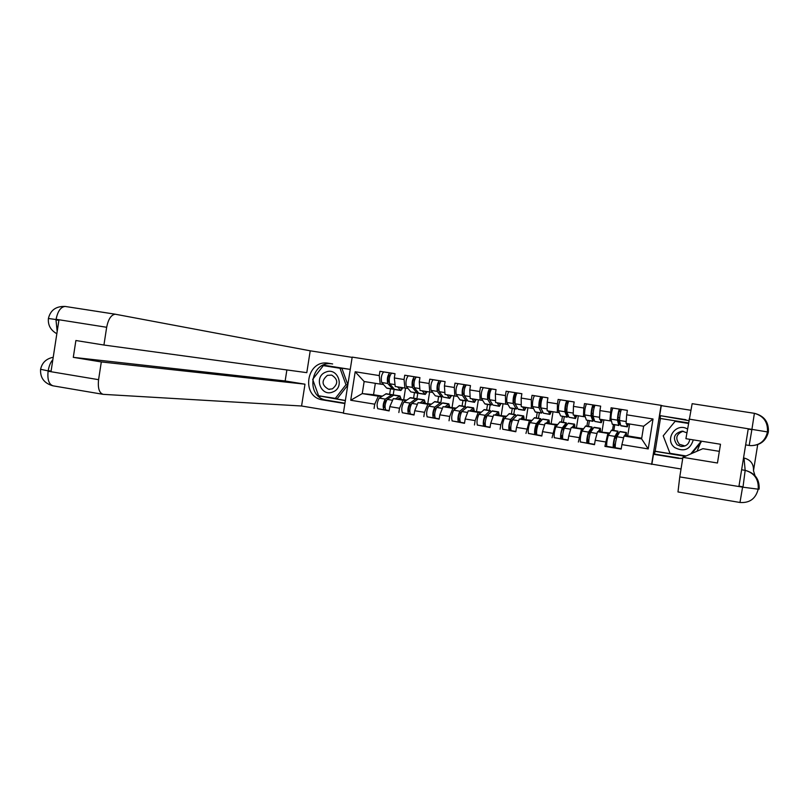 <?xml version="1.0" encoding="UTF-8"?>
<svg xmlns="http://www.w3.org/2000/svg" width="809" height="809" viewBox="0 0 809 809"><rect width="100%" height="100%" fill="white"/><g stroke="black" fill="none" stroke-linecap="round" stroke-linejoin="round"><path stroke-width="1.21" d="M652.175 464.204L343.37 413.227L352.188 357.113L661.095 405.339L651.619 464.406M613.798 430.742L614.749 424.836M619.815 409.324L621.282 409.556M613.92 446.123L615.143 446.315M588.467 426.646L589.407 420.771M593.513 405.178L594.837 405.38M587.658 441.805L588.689 441.977M563.347 422.591L564.278 416.736M567.433 401.062L568.626 401.244M561.618 437.538L562.467 437.679M537.348 425.372L537.56 424.078M538.44 418.566L539.36 412.742M541.868 397.017L542.637 397.148M513.725 414.572L514.655 408.767M489.223 410.618L490.143 404.834M464.922 406.694L465.832 400.93M440.844 402.569L441.714 397.057L436.132 395.975M416.898 398.918L417.838 392.952M621.373 409.455L611.088 407.787L609.875 420.842L611.432 420.973M611.088 407.787L627.39 410.355L626.682 414.815L653.025 418.991L648.221 448.924L621.899 444.616L621.191 449.076L604.91 446.396L606.608 446.214M609.501 433.381L607.862 433.402L604.91 446.396M605.617 441.957L595.212 440.258L594.504 444.687L580.286 441.916M583.319 429.154L581.469 429.124L578.364 442.038M579.072 437.608L568.747 435.93L568.049 440.339L554.195 437.639M557.35 424.958L555.308 424.887L552.051 437.709M552.749 433.311L542.515 431.632L541.818 436.031L528.328 433.402M531.614 420.801L529.379 420.68L525.961 433.422M526.659 429.043L516.516 427.385L515.818 431.753L502.692 429.205M506.09 416.665L503.663 416.514L500.791 424.806L500.104 429.174M500.791 424.806L490.739 423.158L490.052 427.516L477.27 425.028M480.779 412.57L478.17 412.378L475.146 420.609L474.458 424.958M475.146 420.609L465.185 418.981L464.497 423.319L452.059 420.892M455.689 408.505L452.888 408.282L449.723 416.453L449.035 420.781M449.723 416.453L439.843 414.835L439.156 419.153L427.061 416.797M430.813 404.48L427.83 404.217L424.513 412.327L423.835 416.635M424.513 412.327L414.724 410.729L414.036 415.027L402.285 412.721M406.138 400.485L402.973 400.192L399.525 408.242L398.847 412.529M399.525 408.242L389.807 406.654L389.129 410.932L377.712 408.687M381.676 396.521L378.329 396.188L374.739 404.187L374.071 408.464M374.739 404.187L350.722 400.253L355.191 371.766L379.249 375.578L380.23 384.103L383.506 384.538M383.638 371.918L379.917 371.301L379.249 375.578M379.917 371.301L395.004 373.677L394.327 377.965L404.055 379.512L404.884 388.047L407.989 388.451M416.2 377.075L404.733 375.214L404.055 379.512M404.733 375.214L419.942 377.621L419.264 381.919L429.073 383.476L429.751 392.021L432.663 392.395M441.087 380.999L429.751 379.168L429.073 383.476M429.751 379.168L445.102 381.585L444.414 385.913L454.304 387.481L454.83 396.036L457.56 396.38M466.186 384.963L454.992 383.153L454.304 387.481M454.992 383.153L470.474 385.59L469.786 389.928L479.757 391.516L480.111 400.081L482.66 400.394M491.498 388.957L480.455 387.167L479.757 391.516M480.455 387.167L496.059 389.625L495.371 393.993L505.433 395.581L505.625 404.166L507.981 404.439M508.77 391.677L506.131 391.222L505.433 395.581M506.131 391.222L521.876 393.7L521.178 398.079L531.331 399.697L531.351 408.282L533.515 408.525M542.778 397.047L532.029 395.308L531.331 399.697M532.029 395.308L547.905 397.816L547.208 402.215L557.452 403.833L557.3 412.428L559.262 412.641M568.747 401.153L558.149 399.424L557.452 403.833M558.149 399.424L574.168 401.952L573.47 406.371L583.795 408.009L583.471 416.615L585.241 416.787M586.444 403.934L584.502 403.59L583.795 408.009M584.502 403.59L600.662 406.138L599.954 410.578L610.38 412.226M607.862 433.402L597.517 431.723L609.743 432.987M609.875 420.842L599.52 419.183L599.954 410.578M612.464 430.519L613.404 424.624M601.977 431.733L603.868 419.881M597.517 431.723L595.212 440.258M581.469 429.124L571.215 427.465L583.592 428.75M583.471 416.615L573.207 414.977L573.47 406.371M586.859 426.383L587.799 420.518M576.463 427.597L578.344 415.796M571.215 427.465L568.747 435.93M555.308 424.887L545.145 423.238L557.674 424.553M557.3 412.428L547.127 410.8L547.208 402.215M561.486 422.288L562.417 416.443M551.172 423.501L553.043 411.751M545.145 423.238L542.515 431.632M529.379 420.68L519.297 419.042L531.978 420.387M531.351 408.282L521.259 406.664L521.178 398.079M536.316 418.223L537.237 412.398M526.083 419.436L527.943 407.736M519.297 419.042L516.516 427.385M503.663 416.514L493.662 414.896L506.495 416.261M505.625 404.166L495.624 402.558L495.371 393.993M511.349 414.188L512.279 408.393M501.206 415.411L503.056 403.752M493.662 414.896L490.739 423.158M478.17 412.378L468.259 410.77L481.224 412.165M480.111 400.081L470.201 398.493L469.786 389.928M486.603 410.193L487.514 404.419M476.531 411.407L478.372 399.808M468.259 410.77L465.185 418.981M452.888 408.282L443.059 406.684L456.175 408.11M454.83 396.036L445.001 394.458L444.414 385.913M462.05 406.229L462.96 400.475M452.069 407.443L453.9 395.884M443.059 406.684L439.843 414.835M427.83 404.217L418.081 402.639L431.328 404.085M429.751 392.021L420.002 390.464L419.264 381.919M437.699 402.295L438.609 396.562M427.799 403.519L429.619 392.001M418.081 402.639L414.724 410.729M402.973 400.192L393.316 398.625L406.694 400.091M404.884 388.047L395.227 386.5L394.327 377.965M413.551 398.392L414.451 392.689M403.731 399.616L405.542 388.128M393.316 398.625L389.807 406.654M393.123 395.429L394.155 388.937M375.336 383.314L373.546 394.721L382.263 396.137M373.546 394.721L362.25 393.589L378.329 396.188M380.23 384.103L364.151 381.524L362.25 393.589L350.722 400.253M389.604 394.529L390.494 388.836M355.191 371.766L364.151 381.524M662.682 405.865L661.095 405.339M641.719 438.175L627.703 435.899L624.052 436.031L641.608 438.872L643.63 426.242L626.065 423.431L626.682 414.815M627.703 435.899L629.604 423.997M624.052 436.031L621.899 444.616M641.608 438.872L648.221 448.924M653.025 418.991L643.63 426.242M402.184 387.612L401.234 388.421L400.081 387.278M397.543 386.874L400.88 390.504L402.973 387.744M391.526 373.182L389.705 372.878C387.501 375.558 386.854 379.087 387.744 383.466L392.598 388.987L393.973 388.724M389.2 382.566L388.199 381.413C387.663 378.764 388.057 376.62 389.392 375.002L389.311 375.012M389.746 372.878L383.648 371.918C381.423 374.597 380.766 378.127 381.686 382.505L386.631 388.027L392.598 388.987M391.596 373.171L394.994 373.718L391.596 373.171C389.402 375.861 388.745 379.391 389.635 383.769L394.458 389.281L400.435 390.241M385.478 409.85L383.941 409.748C382.596 406.745 383.041 403.195 385.286 399.09L391.667 394.863L392.972 395.53M400.435 399.302L399.686 398.058L398.008 399.07M395.52 398.837L400 395.965L401.193 399.373M383.86 407.028L384.973 407.099M386.51 400.222L385.094 401.173C383.729 403.661 383.466 405.815 384.275 407.625L384.983 407.675M385.822 410.052L389.19 410.608L385.822 410.052C384.487 407.058 384.942 403.499 387.177 399.393L394.023 395.004L400.02 395.965M377.894 408.747L383.87 409.728L377.894 408.747C376.519 405.754 376.974 402.204 379.229 398.109L386.237 393.74M325.703 372.15C313.356 376.63 320.829 397.34 332.863 391.95C345.281 387.491 337.717 366.689 325.703 372.15M327.433 375.356C321.284 380.645 321.658 385.276 328.575 389.26L332.337 388.886C338.384 383.891 338.162 379.29 331.68 375.083L327.433 375.356M347.779 385.155L337.252 398.665L318.604 395.783L312.678 379.37L323.337 365.628L339.992 368.267L345.969 384.73L335.239 398.503M323.337 365.628L341.974 368.58L347.85 384.74M347.819 384.953L345.969 384.73M341.974 368.58L339.992 368.267M687.468 429.003C675.99 421.995 663.916 439.6 674.716 447.559C683.989 452.231 690.178 449.662 693.293 439.874M686.851 432.815L682.159 431.116C674.018 433.311 672.33 437.871 677.072 444.788L681.047 446.467C686.032 446.558 688.955 444.171 689.784 439.307M684.99 445.951L679.429 444.313C674.969 438.347 676.213 433.978 683.16 431.207M675.111 421.337L688.358 423.441L675.111 421.337L663.218 435.829L669.973 453.313L686.113 455.952M700.604 441.047L700.897 441.805L690.957 453.849M700.351 441.006L700.685 441.856L690.684 453.96M344.947 403.206L326.947 400.243C304.629 397.462 310.555 359.601 332.641 363.959L328.596 363.281C306.308 358.883 300.331 397.128 322.842 399.939L344.897 403.56M328.596 363.281L332.641 363.959M352.148 357.366L310.221 350.813L306.793 372.656L103.926 345.028L106.667 327.281L56.084 319.302L55.993 319.899L58.895 320.354L51.088 371.119L48.196 370.643L48.105 371.23L98.577 379.674C97.687 388.199 99.234 393.093 103.208 394.347L301.575 406.007L304.993 384.184L285.152 380.968L286.882 369.946M343.421 412.954L301.575 406.007M310.221 350.813L115.272 314.216C111.177 314.762 108.305 319.12 106.667 327.281M103.926 345.028L75.884 340.518L73.295 357.345L101.317 361.936L98.577 379.674M101.317 361.936L304.993 384.184M73.295 357.345L285.152 380.968M318.615 395.783L345.352 400.617M312.678 379.35L323.661 365.183L350.257 369.389L324.864 365.87M320.222 396.046L345.372 400.495M320.354 396.4L318.786 396.268M325.208 365.425L323.661 365.183M57.176 331.548L55.993 319.899M56.842 333.723C50.623 330.234 47.822 325.157 48.409 318.483L55.71 319.494M53.222 357.265C46.224 358.7 42.017 362.705 40.602 369.278L47.832 370.825M682.756 458.309L678.225 458.329L682.715 458.561M697.045 451.2L701.231 441.148M688.813 420.65L659.699 415.543L661.287 405.643L690.603 410.224M678.225 458.329L653.48 454.264L651.892 464.154L681.036 468.998M719.343 451.351L702.849 448.682L682.907 457.338L679.762 476.916L742.975 487.19M660.104 418.435L688.449 422.925L660.104 418.435L660.538 415.715L659.699 415.543M660.427 418.496L655.169 451.23L654.39 454.031L653.48 454.264M742.986 487.21L745.17 470.363L741.62 469.776L745.17 470.363C754.979 472.952 759.631 479.201 759.135 489.111L758.195 489.182C755.707 498.728 749.64 503.158 739.992 502.48L677.982 491.953L679.762 476.916M743.532 457.945L744.007 458.015C750.661 459.765 753.826 464.002 753.482 470.727L757.699 444.657M682.907 457.338L717.462 463.011L720.485 444.252L685.911 438.69L692.15 403.681L754.393 413.308C764.272 415.846 768.934 422.096 768.358 432.067L689.056 419.102M767.438 432.057L768.358 432.067C766.042 440.945 760.207 445.466 750.833 445.638L749.195 445.446L751.864 429.68L748.194 429.104L738.981 486.138L742.642 486.755M685.921 419.74L684.475 419.456M678.882 458.056L654.39 454.031M660.538 415.715L685.061 419.588M691.816 453.465L701.079 442.27M654.825 451.311L685.304 456.306M655.169 451.23L685.526 456.205M744.007 458.015L745.17 470.363C754.484 473.063 758.822 479.332 758.195 489.182L743.006 487.21M426.454 391.495L425.534 392.314L424.492 391.182M422.126 390.808L425.241 394.418L427.192 391.617M414.4 376.772L414.36 376.772C412.266 379.482 411.619 383.031 412.408 387.41L416.888 392.881L418.243 392.537M417.242 393.134L411.751 392.062M413.955 386.692L412.863 385.347C412.378 382.687 412.772 380.543 414.046 378.905L414.886 379.037M413.975 378.905L414.886 379.057M414.36 376.772L408.252 375.801C406.138 378.511 405.491 382.05 406.3 386.429L410.881 391.92L416.888 392.881M416.261 377.065L419.942 377.651L416.261 377.065C414.188 379.785 413.541 383.335 414.319 387.713L418.769 393.184L424.796 394.155M450.926 395.409L450.087 396.248L449.116 395.126M446.922 394.772L449.733 398.352L451.614 395.52M449.673 398.341L444.07 397.249M439.267 380.695L439.226 380.695C437.254 383.436 436.607 387.005 437.285 391.374L441.38 396.814L442.705 396.359M438.923 390.909L437.73 389.311C437.315 386.651 437.709 384.497 438.903 382.839L439.843 382.981M438.832 382.849L439.833 383.011M439.226 380.695L433.068 379.724C431.066 382.455 430.418 386.014 431.126 390.393L435.323 395.844L441.38 396.814M441.148 380.999L445.092 381.615L441.148 380.999C439.186 383.749 438.539 387.309 439.206 391.687L443.281 397.118L449.359 398.099M475.601 399.363L474.802 400.202L473.943 399.09M471.93 398.776L474.489 402.326L476.238 399.464M474.408 402.306L468.724 401.203M464.336 384.659L464.305 384.649C462.445 387.43 461.797 391.01 462.374 395.389L466.085 400.779L467.38 400.192M464.123 395.227L462.809 393.305C462.465 390.646 462.849 388.482 463.982 386.803L465.013 386.965L465.357 384.831M463.911 386.813L465.003 386.995M464.305 384.649L458.096 383.668C456.205 386.439 455.558 390.019 456.165 394.398L459.967 399.798L466.085 400.779M466.237 384.953L470.464 385.62L466.237 384.953C464.386 387.733 463.749 391.313 464.305 395.692L467.996 401.082L474.125 402.073M500.488 403.337L499.77 404.197L498.971 403.104M497.141 402.811L499.406 406.32L501.064 403.438M499.355 406.31L493.581 405.188M491.559 402.872L488.1 397.33L489.263 390.798L490.396 390.98L489.202 390.818M489.627 388.644L489.597 388.644C487.847 391.455 487.21 395.045 487.675 399.424L490.992 404.773L492.266 404.025M489.597 388.644L483.327 387.653C481.557 390.454 480.92 394.044 481.406 398.422L484.824 403.792L490.992 404.773M491.548 388.947L496.059 389.665L491.548 388.947C489.819 391.758 489.172 395.358 489.627 399.737L492.914 405.087L499.102 406.078M525.587 407.362L524.899 408.232L524.222 407.139M522.574 406.876L524.556 410.365L526.103 407.443M516.84 406.907L513.614 401.395L514.767 394.832L516 395.035L514.706 394.853M517.022 392.982L515.1 392.668C513.482 395.51 512.845 399.12 513.189 403.499L516.112 408.808L517.356 407.847M515.131 392.668L508.79 391.667C507.132 394.509 506.495 398.109 506.869 402.488L509.892 407.807L516.112 408.808M517.072 392.982L521.866 393.74L517.072 392.982C515.464 395.823 514.827 399.434 515.161 403.812L518.053 409.121L524.283 410.123M410.133 413.895L408.565 413.793C407.332 410.8 407.797 407.23 409.941 403.094L415.957 398.786L417.201 399.545M424.685 403.236L424.007 401.992L422.419 403.034M420.104 402.821L424.321 399.899L425.403 403.297M408.505 411.023L409.698 411.093M411.326 404.025L409.728 405.178C408.434 407.696 408.151 409.85 408.899 411.66L409.698 411.71M410.456 414.097L414.097 414.693L410.456 414.097C409.243 411.114 409.708 407.544 411.842 403.408L418.304 398.918L424.341 399.899M408.484 413.773L402.457 412.782C401.213 409.799 401.668 406.229 403.833 402.103L410.416 397.654L416.443 398.625M434.999 417.98L433.391 417.869C432.289 414.886 432.754 411.306 434.797 407.129L440.45 402.74L441.633 403.6M449.147 407.2L448.53 405.966L447.043 407.018M444.899 406.846L448.843 403.853L449.804 407.251M433.361 415.037L434.635 415.108M436.405 407.797L434.585 409.223C433.341 411.761 433.058 413.925 433.725 415.735L434.625 415.775M435.303 418.182L439.216 418.829L435.303 418.182C434.211 415.199 434.686 411.619 436.718 407.443L442.776 402.872L448.864 403.853M427.233 416.857L433.331 417.859L427.233 416.857C426.11 413.874 426.576 410.294 428.639 406.128L434.848 401.598M440.885 402.569L434.827 401.588M465.135 408.676L459.643 413.308C458.47 415.856 458.177 418.041 458.764 419.831L459.765 419.881M460.078 422.096L458.42 421.985C457.449 419.011 457.924 415.411 459.866 411.205L465.145 406.725L466.247 407.716M473.801 411.194L473.255 409.961L471.869 411.053M469.898 410.901L473.578 407.847L474.408 411.245M458.43 419.082L459.785 419.143M460.361 422.298L464.548 422.986L460.361 422.298C459.391 419.325 459.876 415.735 461.808 411.518L467.45 406.856L473.589 407.847M452.221 420.963L458.369 421.974L452.221 420.963C451.22 417.99 451.695 414.4 453.657 410.193L459.441 405.562L465.549 406.553M490.193 412.721L484.915 417.414C483.802 419.992 483.509 422.177 484.025 423.977L485.117 424.017M485.38 426.252L483.681 426.131C482.821 423.168 483.317 419.558 485.147 415.31L490.042 410.75L491.073 411.902M498.678 415.229L498.192 413.996L496.908 415.108M495.108 414.987L498.526 411.872L499.224 415.27M483.721 423.147L485.157 423.198M485.622 426.454L490.102 427.182L485.622 426.454C484.783 423.481 485.279 419.881 487.109 415.624L492.357 410.881M477.421 425.099L483.63 426.121L477.421 425.099C476.541 422.136 477.027 418.536 478.888 414.289L484.278 409.576M515.373 416.908L510.408 421.57C509.357 424.169 509.053 426.363 509.488 428.153L510.691 428.204M510.894 430.439L509.154 430.317C508.426 427.354 508.922 423.734 510.651 419.456L515.161 414.805L516.091 416.17M523.747 419.305L523.332 418.071L522.149 419.214M520.531 419.113L523.656 415.937L524.242 419.335M509.225 427.233L510.752 427.263M511.116 430.641L515.879 431.419L511.116 430.641C510.398 427.678 510.904 424.058 512.623 419.77L517.436 414.936L523.676 415.937M502.834 429.276L509.104 430.307L502.834 429.276C502.086 426.323 502.581 422.702 504.341 418.425L509.306 413.621M550.889 411.407L550.282 412.297L549.685 411.215M548.229 410.982L549.928 414.43L551.344 411.478M549.887 414.42L543.931 413.278M542.283 410.82L539.34 405.501L540.493 398.908L541.818 399.12L540.948 399.009L539.987 404.996L540.796 405.127M540.857 396.734L540.827 396.734C539.33 399.606 538.693 403.226 538.925 407.615L541.443 412.873L542.667 411.639M541.605 396.865L541.251 399.029L541.605 396.865M540.432 398.928L540.948 399.009M540.827 396.734L534.456 395.722C532.929 398.584 532.292 402.215 532.555 406.593L535.164 411.872L541.443 412.873M542.819 397.047L547.905 397.846L542.819 397.047C541.322 399.919 540.695 403.549 540.918 407.928L543.395 413.187L549.685 414.198M547.167 406.755L547.147 407.989M540.715 421.216L540.22 420.983L536.114 425.756C535.133 428.376 534.82 430.58 535.184 432.36L535.952 432.36L535.609 434.524L536.62 434.666M536.488 432.421L535.952 432.36L535.609 434.524L534.84 434.534C534.243 431.591 534.759 427.951 536.377 423.633L540.786 418.698L541.302 420.528M549.038 423.41L548.694 422.177L547.612 423.35M546.176 423.279L549.018 420.033L549.483 423.431M534.961 431.328L536.559 431.46M536.812 434.858L541.878 435.687L536.812 434.858C536.236 431.915 536.751 428.274 538.359 423.956L542.738 419.022L549.028 420.033M543.85 427.374L544.366 425.716M535.801 431.339L536.751 425.362L537.682 425.514M536.751 425.362L537.722 425.392M528.469 433.493L534.8 434.524L528.469 433.493C527.852 430.54 528.358 426.909 530.006 422.601L534.527 417.687L540.786 418.698M538.127 423.42L538.733 423.522M576.413 415.492L575.866 416.392L575.361 415.32M574.097 415.118L575.502 418.536L576.807 415.553M575.472 418.536L569.425 417.363M567.918 414.653L567.382 414.886L565.289 409.637L566.442 403.013L567.867 403.236M566.806 400.829L566.775 400.829C565.4 403.731 564.773 407.372 564.884 411.751L567.2 417.201L568.201 415.381M567.16 417.201L561.153 416.038M567.463 400.94L567.109 403.115L567.463 400.94M567.857 403.266L566.381 403.034M566.775 400.829L560.354 399.808C558.948 402.71 558.311 406.351 558.463 410.729L560.657 415.957L566.988 416.969M566.826 411.842L566.128 411.73M565.622 405.41L565.339 407.2M566.846 409.273L565.218 409.01M568.778 401.143L574.168 401.992L568.778 401.143C567.412 404.055 566.785 407.696 566.887 412.074L568.96 417.292L575.3 418.304M573.369 409.688L573.268 412.843M566.229 425.655L565.754 425.119L562.043 429.973C561.133 432.623 560.809 434.827 561.092 436.607L561.77 436.587L561.426 438.761L562.579 438.923M561.426 438.761L560.748 438.791C560.283 435.849 560.809 432.208 562.316 427.85L566.29 422.824L566.704 425.028M574.542 427.546L574.269 426.313L573.288 427.516M572.044 427.486L574.602 424.159L574.926 427.557M562.508 436.688L561.77 436.587L561.416 438.761M560.93 435.454L562.589 435.717M562.74 439.115L568.1 439.995L562.74 439.115C562.295 436.182 562.821 432.532 564.328 428.173L568.262 423.137L574.612 424.159M569.678 432.724L570.648 429.407M562.386 429.528L563.691 429.741M561.041 434.15L561.325 432.36M562.457 429.437L563.782 429.458M554.327 437.74L560.708 438.781L554.327 437.74C553.831 434.797 554.357 431.146 555.894 426.798L559.98 421.802L566.3 422.824M563.863 427.597L564.662 427.728M602.149 419.608L601.663 420.518L601.269 419.466M600.197 419.295L601.299 422.682L602.483 419.659M601.269 422.672L595.141 421.489M593.766 418.364L593.139 419.011L591.47 413.803L592.613 407.149L594.14 407.392M599.843 412.812L599.6 417.302L593.098 416.261C593.108 411.882 593.735 408.221 594.979 405.279L592.957 404.955C591.703 407.898 591.076 411.559 591.066 415.937L592.926 421.337L593.968 419.011M592.896 421.327L586.788 420.154M593.533 405.056L593.179 407.24L593.533 405.056M594.13 407.433L592.562 407.18M592.977 404.955L586.474 403.934C585.19 406.866 584.563 410.517 584.583 414.906L586.373 420.083L592.744 421.105M593.048 416.028L592.137 415.887M593.118 413.45L591.419 413.187M593.098 416.261L594.736 421.428L601.138 422.46M591.915 430.307L591.5 429.286L588.204 434.231L587.233 440.895L587.819 440.854L587.465 443.039L588.76 443.231M587.465 443.039L586.879 443.079C586.555 440.157 587.091 436.496 588.487 432.097L592.016 426.98L592.299 429.731M600.258 431.733L600.056 430.489L599.186 431.733M598.124 431.733L600.389 428.325L600.581 431.733M588.75 440.986L587.819 440.854M587.112 439.742L588.841 440.025M588.891 443.413L594.554 444.343L588.891 443.413C588.578 440.49 589.124 436.82 590.509 432.421L594.008 427.294L600.399 428.325M595.798 438.063L597.072 433.391M588.507 433.776L589.933 434.008M588.679 433.523L590.074 433.503M580.407 442.017L586.849 443.079L580.407 442.017C580.043 439.095 580.579 435.434 582.005 431.045L585.645 425.949L592.026 426.98M589.822 431.814L590.813 431.976M628.108 423.764L627.683 424.685L627.39 423.643M626.51 423.501L627.329 426.859L628.381 423.805M619.846 421.843L619.118 423.168L617.874 418.01L619.006 411.326L620.645 411.589M619.37 409.121L619.35 409.121C618.238 412.094 617.611 415.775 617.479 420.154L618.875 425.504L619.987 422.419M618.855 425.494L612.646 424.3M619.846 409.212L619.482 411.407L619.846 409.212M620.634 411.619L618.966 411.356M619.35 409.121L612.817 408.09C611.665 411.053 611.038 414.734 610.947 419.113L612.302 424.25L618.733 425.281M619.492 420.255L618.369 420.073M619.623 417.677L617.854 417.393M621.393 409.445L627.39 410.385L621.393 409.445C620.281 412.418 619.664 416.099 619.522 420.478L620.746 425.605L627.197 426.636M626.601 415.826L626.176 421.934M617.742 435.282L617.621 433.331L614.587 438.529L613.596 445.213L613.738 447.357L615.164 447.569M615.224 445.324L614.092 445.162L613.242 447.417C613.05 444.495 613.596 440.824 614.891 436.385L617.965 431.167L618.046 434.736M626.196 435.95L626.065 434.696L625.317 435.98M624.437 436.011L626.409 432.532L626.459 435.94M613.525 444.06L615.325 444.353M615.275 447.751L621.241 448.732L615.275 447.751C615.103 444.829 615.649 441.158 616.923 436.718L619.977 431.49M622.151 443.605L623.719 437.335M626.409 432.532L619.967 431.49M614.85 438.063L616.407 438.316M615.143 437.568L616.63 437.497M606.71 446.346L613.242 447.417L606.71 446.346C606.487 443.423 607.033 439.752 608.348 435.323L611.543 430.125L617.975 431.167M616.003 436.061L617.186 436.253M387.744 383.466L381.686 382.505M395.025 384.629L389.635 383.769M387.177 399.393L392.587 400.273M393.538 395.156L399.515 396.127M379.229 398.109L385.286 399.09M385.711 393.892L391.667 394.863M48.409 318.473C50.431 310.15 55.993 306.136 65.114 306.439L115.535 314.236M326.947 400.243L322.842 399.939M115.272 314.216L65.114 306.439C60.746 306.935 57.732 311.222 56.084 319.302M102.834 394.286L53.222 385.863C48.965 384.558 47.256 379.684 48.105 371.23M52.838 359.732C50.633 362.098 49.086 365.739 48.196 370.643M749.195 445.446L745.645 444.879M753.482 470.727L755.404 476.986M758.397 486.725L759.135 489.111M739.982 502.48L742.541 487.412M754.393 413.308L751.976 429.023M415.472 377.763L415.593 376.974M412.408 387.41L406.3 386.429M419.841 388.593L414.319 387.713M440.167 382.151L440.369 380.887M437.285 391.374L431.126 390.393M444.869 392.587L439.206 391.687M462.374 395.389L456.165 394.398M470.11 396.622L464.305 395.692M490.214 390.949L490.557 388.805M487.675 399.424L481.406 398.422M495.563 400.688L489.627 399.737M515.626 394.974L515.97 392.82M513.189 403.499L506.869 402.488M521.239 404.783L515.161 403.812M409.769 413.854L409.87 413.257M411.842 403.408L417.393 404.308M417.838 399.08L423.865 400.061M403.833 402.103L409.941 403.094M409.951 397.806L415.957 398.786M434.514 417.919L434.686 416.857M436.718 407.443L442.402 408.363M442.341 403.044L448.419 404.025M428.639 406.128L434.797 407.129M434.382 401.76L440.45 402.74M459.472 422.015L459.765 420.144M461.808 411.518L467.622 412.459M467.056 407.038L473.184 408.029M453.657 410.193L459.866 411.205M459.027 405.734L465.145 406.725M484.631 426.151L484.975 424.007M487.109 415.624L493.065 416.595M491.973 411.063L498.152 412.054M478.888 414.289L485.147 415.31M483.883 409.748L490.042 410.75M510.014 430.317L510.348 428.163M512.623 419.77L518.721 420.761M517.093 415.118L523.332 416.129M504.341 418.425L510.651 419.456M508.942 413.803L515.161 414.805M538.925 407.615L532.555 406.593M547.137 408.919L540.918 407.928M538.359 423.956L544.599 424.968M542.434 419.214L548.724 420.225M530.006 422.601L536.377 423.633M534.213 417.879L540.483 418.9M564.884 411.751L558.463 410.729M573.268 413.096L566.887 412.074M564.328 428.173L570.709 429.205M567.999 423.34L574.339 424.361M555.894 426.798L562.316 427.85M559.697 421.995L566.017 423.016M591.066 415.937L584.583 414.906M587.455 443.039L587.809 440.854M590.509 432.421L597.012 433.482M593.766 427.506L600.167 428.537M582.005 431.045L588.487 432.097M585.403 426.151L591.784 427.182M617.479 420.154L610.947 419.113M626.085 421.529L619.522 420.478M616.923 436.718L623.476 437.78M619.765 431.703L626.217 432.744M608.348 435.323L614.891 436.385M611.321 430.337L617.763 431.379M400.809 390.494L394.944 389.554M392.972 389.23L387.127 388.3M389.705 372.878L383.648 371.918M386.217 393.74L392.173 394.701M329.708 389.382L328.575 389.26M683.251 445.941L681.047 446.467M52.797 385.792C44.171 383.284 40.096 377.813 40.592 369.389M767.458 431.895C767.994 422.136 763.635 415.947 754.393 413.328L692.15 403.681M767.468 431.895C765.365 440.824 759.823 445.405 750.833 445.638M425.14 394.398L419.214 393.447M466.378 401.021L460.361 400.05M491.255 405.016L485.178 404.035M524.515 410.355L518.357 409.364M516.344 409.041L510.206 408.06M515.1 392.668L508.79 391.667M402.457 412.782L408.494 413.783M492.337 410.881L498.516 411.872M484.257 409.576L490.416 410.567M509.286 413.611L515.495 414.623M541.646 413.106L535.447 412.105M592.957 404.955L586.474 403.934M627.299 426.849L620.897 425.827"/></g></svg>
